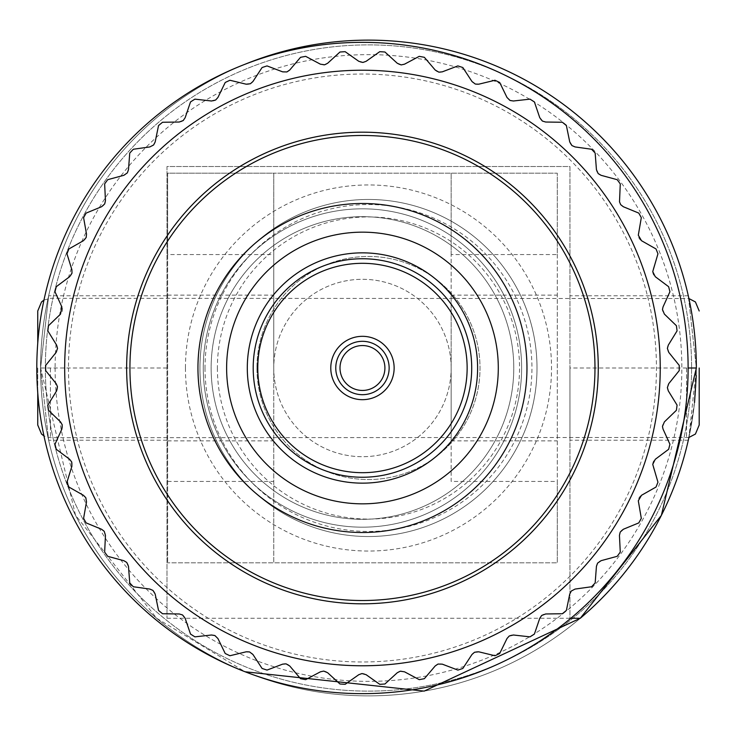 <?xml version="1.0" encoding="UTF-8"?>
<svg xmlns="http://www.w3.org/2000/svg" width="736" height="736" viewBox="0 0 736 736"><rect width="100%" height="100%" fill="white"/><g stroke="black" fill="none" stroke-linecap="round" stroke-linejoin="round"><path stroke-width="0.55" stroke-dasharray="3.68 2.76" d="M37.748 368L37.748 392.858L37.748 368M199.944 368A168.535 168.535 0 0 0 368.478 536.535A168.535 168.535 0 0 0 537.004 368A168.535 168.535 0 0 0 368.478 199.465A168.535 168.535 0 0 0 199.944 368A168.535 168.535 0 0 0 368.478 536.535A168.535 168.535 0 0 0 537.004 368A168.535 168.535 0 0 0 368.478 199.465A168.535 168.535 0 0 0 199.944 368A168.535 168.535 0 0 0 368.478 536.535A168.535 168.535 0 0 0 537.004 368A168.535 168.535 0 0 0 368.478 199.465A168.535 168.535 0 0 0 199.944 368A168.535 168.535 0 0 0 368.478 536.535A168.535 168.535 0 0 0 537.004 368A168.535 168.535 0 0 0 368.478 199.465A168.535 168.535 0 0 0 199.944 368A168.535 168.535 0 0 0 368.478 536.535A168.535 168.535 0 0 0 537.004 368A168.535 168.535 0 0 0 368.478 199.465A168.535 168.535 0 0 0 199.944 368A168.535 168.535 0 0 0 368.478 536.535A168.535 168.535 0 0 0 537.004 368M217.396 368A151.073 151.073 0 0 0 368.478 519.073A151.073 151.073 0 0 0 519.552 368A151.073 151.073 0 0 0 368.478 216.927A151.073 151.073 0 0 0 217.396 368M245.079 64.234A327.87 327.87 0 0 0 40.6 368L48.659 295.771L40.6 368L48.659 440.229L40.6 368A327.87 327.87 0 0 0 368.478 695.87A327.87 327.87 0 0 0 696.348 368L688.905 437.469A327.87 327.87 0 0 0 368.478 40.13A327.87 327.87 0 0 0 40.6 368A327.87 327.87 0 0 0 368.478 695.87A327.87 327.87 0 0 0 696.348 368A327.87 327.87 0 0 0 368.478 40.13A327.87 327.87 0 0 0 230.543 665.454A327.87 327.87 0 0 0 580.299 618.258L569.949 618.258L569.949 166.52L166.998 166.52L166.998 618.258L166.998 166.52L569.949 166.52L569.949 618.258L570.832 618.258M694.526 402.537L688.298 440.229A327.87 327.87 0 0 0 688.611 438.831M45.356 368A323.122 323.122 0 0 0 368.478 691.122A323.122 323.122 0 0 0 691.601 368A323.122 323.122 0 0 0 368.478 44.878A323.122 323.122 0 0 0 45.356 368A323.122 323.122 0 0 0 368.478 691.122A323.122 323.122 0 0 0 691.601 368A323.122 323.122 0 0 0 368.478 44.878A323.122 323.122 0 0 0 45.356 368M166.998 368L40.6 368A327.87 327.87 0 0 1 368.478 40.13A327.87 327.87 0 0 1 696.348 368L688.298 295.771L696.348 368A327.87 327.87 0 0 0 368.478 40.13A327.87 327.87 0 0 0 40.6 368L75.514 515.218L156.648 618.258L245.079 671.766M569.949 368L569.949 440.229L569.949 368L688.114 368A325.652 325.652 0 0 0 362.452 42.348A325.652 325.652 0 0 0 36.8 368A325.652 325.652 0 0 0 362.452 693.652A325.652 325.652 0 0 0 688.114 368A325.652 325.652 0 0 0 362.452 42.348A325.652 325.652 0 0 0 36.8 368M166.998 618.258L569.949 618.258M256.938 368A111.541 111.541 0 0 0 368.478 479.541A111.541 111.541 0 0 0 480.01 368A111.541 111.541 0 0 0 368.478 256.459A111.541 111.541 0 0 0 256.938 368A111.541 111.541 0 0 0 368.478 479.541A111.541 111.541 0 0 0 480.01 368A111.541 111.541 0 0 0 368.478 256.459A111.541 111.541 0 0 0 256.938 368M623.364 206.752A6.339 6.339 0 0 1 619.445 200.578L620.273 183.917A316.784 316.784 0 0 0 617.2 179.685L601.1 175.324A6.339 6.339 0 0 1 596.436 169.694L595.166 153.06A316.784 316.784 0 0 0 591.588 149.252L575.064 146.933A6.339 6.339 0 0 1 569.738 141.928L566.389 125.589A316.784 316.784 0 0 0 562.359 122.259L545.68 122.029A6.339 6.339 0 0 1 539.773 117.732L534.4 101.936A316.784 316.784 0 0 0 529.984 99.139L513.406 100.998A6.339 6.339 0 0 1 507.003 97.483L499.698 82.487A316.784 316.784 0 0 0 494.969 80.261L478.759 84.189A6.339 6.339 0 0 1 471.96 81.494L462.834 67.537A316.784 316.784 0 0 0 457.856 65.918L442.262 71.852A6.339 6.339 0 0 1 435.188 70.03L424.378 57.325A316.784 316.784 0 0 0 419.244 56.35L404.524 64.179A6.339 6.339 0 0 1 397.274 63.268L384.956 52.017A316.784 316.784 0 0 0 379.739 51.686L366.114 61.309A6.339 6.339 0 0 1 358.8 61.309L345.175 51.686A316.784 316.784 0 0 0 339.958 52.017L327.64 63.268A6.339 6.339 0 0 1 320.39 64.179L305.67 56.35A316.784 316.784 0 0 0 300.527 57.325L289.726 70.03A6.339 6.339 0 0 1 282.642 71.852L267.048 65.918A316.784 316.784 0 0 0 262.08 67.537L252.954 81.494A6.339 6.339 0 0 1 246.155 84.189L229.945 80.261A316.784 316.784 0 0 0 225.216 82.487L217.911 97.483A6.339 6.339 0 0 1 211.499 100.998L194.93 99.139A316.784 316.784 0 0 0 190.514 101.936L185.141 117.732A6.339 6.339 0 0 1 179.234 122.029L162.546 122.259A316.784 316.784 0 0 0 158.525 125.589L155.176 141.928A6.339 6.339 0 0 1 149.85 146.933L133.326 149.252A316.784 316.784 0 0 0 129.748 153.06L128.478 169.694A6.339 6.339 0 0 1 123.814 175.324L107.714 179.685A316.784 316.784 0 0 0 104.641 183.917L105.46 200.578A6.339 6.339 0 0 1 101.55 206.752L86.121 213.1A316.784 316.784 0 0 0 83.6 217.681L86.508 234.112A6.339 6.339 0 0 1 83.398 240.718L68.89 248.961A316.784 316.784 0 0 0 66.967 253.819L71.898 269.753A6.339 6.339 0 0 1 69.644 276.699L56.286 286.69A316.784 316.784 0 0 0 54.979 291.75L61.879 306.94A6.339 6.339 0 0 1 60.508 314.125L48.502 325.708A316.784 316.784 0 0 0 47.849 330.887L56.598 345.092A6.339 6.339 0 0 1 56.138 352.388L45.678 365.387A316.784 316.784 0 0 0 45.678 370.613L56.138 383.612A6.339 6.339 0 0 1 56.598 390.908L47.849 405.113A316.784 316.784 0 0 0 48.502 410.292L60.508 421.875A6.339 6.339 0 0 1 61.879 429.06L54.979 444.25A316.784 316.784 0 0 0 56.286 449.31L69.644 459.301A6.339 6.339 0 0 1 71.898 466.247L66.967 482.181A316.784 316.784 0 0 0 68.89 487.039L83.398 495.282A6.339 6.339 0 0 1 86.508 501.888L83.6 518.319A316.784 316.784 0 0 0 86.121 522.9L101.55 529.248A6.339 6.339 0 0 1 105.46 535.422L104.641 552.083A316.784 316.784 0 0 0 107.714 556.315L123.814 560.676A6.339 6.339 0 0 1 128.478 566.306L129.748 582.94A316.784 316.784 0 0 0 133.326 586.748L149.85 589.067A6.339 6.339 0 0 1 155.176 594.072L158.525 610.411A316.784 316.784 0 0 0 162.546 613.741L179.234 613.971A6.339 6.339 0 0 1 185.141 618.268L190.514 634.064A316.784 316.784 0 0 0 194.93 636.861L211.499 635.002A6.339 6.339 0 0 1 217.911 638.517L225.216 653.513A316.784 316.784 0 0 0 229.945 655.739L246.155 651.811A6.339 6.339 0 0 1 252.954 654.506L262.08 668.463A316.784 316.784 0 0 0 267.048 670.082L282.642 664.148A6.339 6.339 0 0 1 289.726 665.97L300.527 678.675A316.784 316.784 0 0 0 305.67 679.65L320.39 671.821A6.339 6.339 0 0 1 327.64 672.732L339.958 683.983A316.784 316.784 0 0 0 345.175 684.314L358.8 674.691A6.339 6.339 0 0 1 366.114 674.691L379.739 684.314A316.784 316.784 0 0 0 384.956 683.983L397.274 672.732A6.339 6.339 0 0 1 404.524 671.821L419.244 679.65A316.784 316.784 0 0 0 424.378 678.675L435.188 665.97A6.339 6.339 0 0 1 442.262 664.148L457.856 670.082A316.784 316.784 0 0 0 462.834 668.463L471.96 654.506A6.339 6.339 0 0 1 478.759 651.811L494.969 655.739A316.784 316.784 0 0 0 499.698 653.513L507.003 638.517A6.339 6.339 0 0 1 513.406 635.002L529.984 636.861A316.784 316.784 0 0 0 534.4 634.064L539.773 618.268A6.339 6.339 0 0 1 545.68 613.971L562.359 613.741A316.784 316.784 0 0 0 566.389 610.411L569.738 594.072A6.339 6.339 0 0 1 575.064 589.067L591.588 586.748A316.784 316.784 0 0 0 595.166 582.94L596.436 566.306A6.339 6.339 0 0 1 601.1 560.676L617.2 556.315A316.784 316.784 0 0 0 620.273 552.083L619.445 535.422A6.339 6.339 0 0 1 623.364 529.248L638.793 522.9A316.784 316.784 0 0 0 641.304 518.319L638.406 501.888A6.339 6.339 0 0 1 641.516 495.282L656.024 487.039A316.784 316.784 0 0 0 657.947 482.181L653.007 466.247A6.339 6.339 0 0 1 655.27 459.301L668.628 449.31A316.784 316.784 0 0 0 669.926 444.25L663.035 429.06A6.339 6.339 0 0 1 664.406 421.875L676.402 410.292A316.784 316.784 0 0 0 677.065 405.113L668.316 390.908A6.339 6.339 0 0 1 668.776 383.612L679.236 370.613A316.784 316.784 0 0 0 679.236 365.387L668.776 352.388A6.339 6.339 0 0 1 668.316 345.092L677.065 330.887A316.784 316.784 0 0 0 676.402 325.708L664.406 314.125A6.339 6.339 0 0 1 663.035 306.94L669.926 291.75A316.784 316.784 0 0 0 668.628 286.69L655.27 276.699A6.339 6.339 0 0 1 653.007 269.753L657.947 253.819A316.784 316.784 0 0 0 656.024 248.961L641.516 240.718A6.339 6.339 0 0 1 638.406 234.112L641.304 217.681A316.784 316.784 0 0 0 638.793 213.1L623.364 206.752M362.452 527.178A159.178 159.178 0 0 1 203.274 368A159.178 159.178 0 0 1 362.452 208.822A159.178 159.178 0 0 1 521.631 368A159.178 159.178 0 0 1 362.452 527.178A159.178 159.178 0 0 1 203.274 368A159.178 159.178 0 0 1 362.452 208.822A159.178 159.178 0 0 1 521.631 368A159.178 159.178 0 0 1 362.452 527.178A159.178 159.178 0 0 1 203.274 368A159.178 159.178 0 0 1 362.452 208.822A159.178 159.178 0 0 1 521.631 368A159.178 159.178 0 0 1 362.452 527.178A159.178 159.178 0 0 1 203.274 368A159.178 159.178 0 0 1 362.452 208.822A159.178 159.178 0 0 1 521.631 368A159.178 159.178 0 0 1 362.452 527.178A159.178 159.178 0 0 1 203.274 368A159.178 159.178 0 0 1 362.452 208.822A159.178 159.178 0 0 1 521.631 368A159.178 159.178 0 0 1 362.452 527.178A159.178 159.178 0 0 1 203.274 368A159.178 159.178 0 0 1 362.452 208.822A159.178 159.178 0 0 1 521.631 368A159.178 159.178 0 0 1 362.452 527.178A159.178 159.178 0 0 1 203.274 368A159.178 159.178 0 0 1 362.452 208.822A159.178 159.178 0 0 1 521.631 368A159.178 159.178 0 0 1 362.452 527.178A159.178 159.178 0 0 1 203.274 368A159.178 159.178 0 0 1 362.452 208.822A159.178 159.178 0 0 1 521.631 368A159.178 159.178 0 0 1 362.452 527.178A159.178 159.178 0 0 1 203.274 368A159.178 159.178 0 0 1 362.452 208.822A159.178 159.178 0 0 1 521.631 368A159.178 159.178 0 0 1 362.452 527.178A159.178 159.178 0 0 1 203.274 368A159.178 159.178 0 0 1 362.452 208.822A159.178 159.178 0 0 1 521.631 368A159.178 159.178 0 0 1 362.452 527.178M362.452 503.838A135.838 135.838 0 0 1 226.624 368A135.838 135.838 0 0 1 362.452 232.162A135.838 135.838 0 0 1 498.29 368A135.838 135.838 0 0 1 362.452 503.838A135.838 135.838 0 0 1 226.624 368A135.838 135.838 0 0 1 362.452 232.162A135.838 135.838 0 0 1 498.29 368A135.838 135.838 0 0 1 362.452 503.838A135.838 135.838 0 0 1 226.624 368A135.838 135.838 0 0 1 362.452 232.162A135.838 135.838 0 0 1 498.29 368A135.838 135.838 0 0 1 362.452 503.838A135.838 135.838 0 0 1 226.624 368A135.838 135.838 0 0 1 362.452 232.162A135.838 135.838 0 0 1 498.29 368A135.838 135.838 0 0 1 362.452 503.838A135.838 135.838 0 0 1 226.624 368A135.838 135.838 0 0 1 362.452 232.162A135.838 135.838 0 0 1 498.29 368A135.838 135.838 0 0 1 362.452 503.838A135.838 135.838 0 0 1 226.624 368A135.838 135.838 0 0 1 362.452 232.162A135.838 135.838 0 0 1 498.29 368A135.838 135.838 0 0 1 362.452 503.838A135.838 135.838 0 0 1 226.624 368A135.838 135.838 0 0 1 362.452 232.162A135.838 135.838 0 0 1 498.29 368A135.838 135.838 0 0 1 362.452 503.838A135.838 135.838 0 0 1 226.624 368A135.838 135.838 0 0 1 362.452 232.162A135.838 135.838 0 0 1 498.29 368A135.838 135.838 0 0 1 362.452 503.838A135.838 135.838 0 0 1 226.624 368A135.838 135.838 0 0 1 362.452 232.162A135.838 135.838 0 0 1 498.29 368A135.838 135.838 0 0 1 362.452 503.838M362.452 216.678A151.322 151.322 0 0 1 513.774 368A151.322 151.322 0 0 1 362.452 519.322A151.322 151.322 0 0 1 211.14 368A151.322 151.322 0 0 1 362.452 216.678A151.322 151.322 0 0 1 513.774 368A151.322 151.322 0 0 1 362.452 519.322A151.322 151.322 0 0 1 211.14 368A151.322 151.322 0 0 1 362.452 216.678M362.452 252.853A115.147 115.147 0 0 1 477.609 368A115.147 115.147 0 0 1 362.452 483.147A115.147 115.147 0 0 1 247.305 368A115.147 115.147 0 0 1 362.452 252.853M362.452 477.25A109.25 109.25 0 0 1 253.202 368A109.25 109.25 0 0 1 362.452 258.75A109.25 109.25 0 0 1 471.712 368A109.25 109.25 0 0 1 362.452 477.25M362.452 263.313A104.687 104.687 0 0 1 467.139 368A104.687 104.687 0 0 1 362.452 472.687A104.687 104.687 0 0 1 257.775 368A104.687 104.687 0 0 1 362.452 263.313M362.452 336.324A31.676 31.676 0 0 1 394.137 368A31.676 31.676 0 0 1 362.452 399.676A31.676 31.676 0 0 1 330.777 368A31.676 31.676 0 0 1 362.452 336.324M362.452 345.552A22.448 22.448 0 0 1 384.91 368A22.448 22.448 0 0 1 362.452 390.448A22.448 22.448 0 0 1 340.004 368A22.448 22.448 0 0 1 362.452 345.552M362.452 532.514A164.514 164.514 0 0 1 197.947 368A164.514 164.514 0 0 1 362.452 203.486A164.514 164.514 0 0 1 526.967 368A164.514 164.514 0 0 1 362.452 532.514M167.633 254.564L167.633 562.819L167.633 173.181L273.755 173.181L273.755 368A88.697 88.697 0 0 0 362.452 456.697A88.697 88.697 0 0 0 451.159 368L451.159 440.864L451.159 368A88.697 88.697 0 0 0 362.452 279.303A88.697 88.697 0 0 0 273.755 368A88.697 88.697 0 0 1 362.452 279.303A88.697 88.697 0 0 1 451.159 368L451.159 295.136L451.159 368A88.697 88.697 0 0 1 362.452 456.697A88.697 88.697 0 0 1 273.755 368L273.755 562.819L557.281 562.819L167.633 562.819L273.755 562.819L273.755 254.564L167.633 254.564L167.633 173.181L557.281 173.181L557.281 254.564L451.159 254.564L451.159 481.436L557.281 481.436L557.281 562.819L557.281 173.181L451.159 173.181L451.159 481.436M167.633 368L167.633 295.136L167.633 368M64.676 368A297.776 297.776 0 0 0 362.452 665.776A297.776 297.776 0 0 0 660.238 368A297.776 297.776 0 0 0 362.452 70.224A297.776 297.776 0 0 0 64.676 368A297.776 297.776 0 0 0 362.452 665.776A297.776 297.776 0 0 0 660.238 368A297.776 297.776 0 0 0 362.452 70.224A297.776 297.776 0 0 0 64.676 368A297.776 297.776 0 0 0 362.452 665.776A297.776 297.776 0 0 0 660.238 368A297.776 297.776 0 0 0 362.452 70.224A297.776 297.776 0 0 0 64.676 368M598.267 368A235.814 235.814 0 0 0 362.452 132.186A235.814 235.814 0 0 0 126.647 368A235.814 235.814 0 0 0 362.452 603.814A235.814 235.814 0 0 0 598.267 368M129.932 368A232.521 232.521 0 0 0 362.452 600.521A232.521 232.521 0 0 0 594.973 368A232.521 232.521 0 0 0 362.452 135.479A232.521 232.521 0 0 0 129.932 368M557.281 368L557.281 295.136L557.281 368M557.281 254.564L557.281 481.436M451.159 254.564L451.159 173.181L273.755 173.181L273.755 254.564M167.633 481.436L273.755 481.436M50.425 368L50.425 437.69L50.425 368M686.532 368L686.532 437.69L686.532 368M205.013 368A163.456 163.456 0 0 0 368.478 531.456A163.456 163.456 0 0 0 531.935 368A163.456 163.456 0 0 0 368.478 204.544A163.456 163.456 0 0 0 205.013 368M185.435 368A183.043 183.043 0 0 0 368.478 551.043A183.043 183.043 0 0 0 551.522 368A183.043 183.043 0 0 0 368.478 184.957A183.043 183.043 0 0 0 185.435 368M55.117 368A313.361 313.361 0 0 0 368.478 681.361A313.361 313.361 0 0 0 681.84 368A313.361 313.361 0 0 0 368.478 54.639A313.361 313.361 0 0 0 55.117 368M68.476 368A293.977 293.977 0 0 0 362.452 661.977A293.977 293.977 0 0 0 656.438 368A293.977 293.977 0 0 0 362.452 74.023A293.977 293.977 0 0 0 68.476 368M688.905 437.469L50.425 437.69L43.958 435.924M43.958 300.076L50.425 298.31L688.905 298.531M688.298 295.771L569.949 295.771M166.998 295.771L48.659 295.771M166.998 440.229L48.659 440.229M688.298 440.229L569.949 440.229M167.633 295.136L273.755 295.136M451.159 295.136L557.281 295.136M451.159 440.864L557.281 440.864M167.633 440.864L273.755 440.864"/><path stroke-width="1.1" d="M37.748 392.858L37.748 425.022L37.748 392.858M699.2 368L699.2 425.022L699.2 368M37.748 343.142L37.748 310.978L37.748 343.142M245.079 671.766L424.148 691.113L580.299 618.258A327.87 327.87 0 0 0 688.298 440.229M688.611 438.831A327.87 327.87 0 0 0 688.905 437.469L688.335 440.036M694.526 402.537L696.265 375.507M570.832 618.258L580.299 618.258L661.36 515.384L696.348 368A327.87 327.87 0 0 0 245.079 64.234M623.364 206.752L620.669 204.645L619.51 201.848L620.273 183.917A316.784 316.784 0 0 0 617.2 179.685L601.1 175.324L598.166 173.567L596.436 169.694L595.166 153.06A316.784 316.784 0 0 0 591.588 149.252L575.064 146.933L571.936 145.562L569.738 141.928L566.389 125.589A316.784 316.784 0 0 0 562.359 122.259L545.68 122.029L542.404 121.063L539.773 117.732L534.4 101.936A316.784 316.784 0 0 0 529.984 99.139L513.406 100.998L510.039 100.455L507.003 97.483L499.698 82.487A316.784 316.784 0 0 0 494.969 80.261L478.759 84.189L475.336 84.07L471.96 81.494L462.834 67.537A316.784 316.784 0 0 0 457.856 65.918L442.262 71.852L438.868 72.156L435.188 70.03L424.378 57.325A316.784 316.784 0 0 0 419.244 56.35L404.524 64.179L401.184 64.915L397.274 63.268L384.956 52.017A316.784 316.784 0 0 0 379.739 51.686L366.114 61.309L362.894 62.45L358.8 61.309L345.175 51.686A316.784 316.784 0 0 0 339.958 52.017L327.64 63.268L324.594 64.805L320.39 64.179L305.67 56.35A316.784 316.784 0 0 0 300.527 57.325L289.726 70.03L286.893 71.944L282.642 71.852L267.048 65.918A316.784 316.784 0 0 0 262.08 67.537L252.954 81.494L250.378 83.748L246.155 84.189L229.945 80.261A316.784 316.784 0 0 0 225.216 82.487L217.911 97.483L215.639 100.032L211.499 100.998L194.93 99.139A316.784 316.784 0 0 0 190.514 101.936L185.141 117.732L183.209 120.548L179.234 122.029L162.546 122.259A316.784 316.784 0 0 0 158.525 125.589L155.176 141.928L153.612 144.964L149.85 146.933L133.326 149.252A316.784 316.784 0 0 0 129.748 153.06L128.478 169.694L127.3 172.905L123.814 175.324L107.714 179.685A316.784 316.784 0 0 0 104.641 183.917L105.46 200.578L104.705 203.909L101.55 206.752L86.121 213.1A316.784 316.784 0 0 0 83.6 217.681L86.508 234.112L86.167 237.507L83.398 240.718L68.89 248.961A316.784 316.784 0 0 0 66.967 253.819L71.898 269.753L71.999 273.166L69.644 276.699L56.286 286.69A316.784 316.784 0 0 0 54.979 291.75L61.879 306.94L60.508 314.125L48.502 325.708A316.784 316.784 0 0 0 47.849 330.887L56.598 345.092L57.537 348.376L56.138 352.388L45.678 365.387A316.784 316.784 0 0 0 45.678 370.613L56.138 383.612L57.482 386.75L56.598 390.908L47.849 405.113A316.784 316.784 0 0 0 48.502 410.292L60.508 421.875L62.238 424.828L61.879 429.06L54.979 444.25A316.784 316.784 0 0 0 56.286 449.31L69.644 459.301L71.723 462.006L71.898 466.247L66.967 482.181A316.784 316.784 0 0 0 68.89 487.039L83.398 495.282L85.799 497.702L86.508 501.888L83.6 518.319A316.784 316.784 0 0 0 86.121 522.9L101.55 529.248L104.236 531.355L105.46 535.422L104.641 552.083A316.784 316.784 0 0 0 107.714 556.315L123.814 560.676L126.748 562.433L128.478 566.306L129.748 582.94A316.784 316.784 0 0 0 133.326 586.748L149.85 589.067L152.978 590.438L155.176 594.072L158.525 610.411A316.784 316.784 0 0 0 162.546 613.741L179.234 613.971L182.51 614.937L185.141 618.268L190.514 634.064A316.784 316.784 0 0 0 194.93 636.861L211.499 635.002L214.875 635.545L217.911 638.517L225.216 653.513A316.784 316.784 0 0 0 229.945 655.739L246.155 651.811L249.568 651.93L252.954 654.506L262.08 668.463A316.784 316.784 0 0 0 267.048 670.082L282.642 664.148L286.046 663.844L289.726 665.97L300.527 678.675A316.784 316.784 0 0 0 305.67 679.65L320.39 671.821L323.73 671.085L327.64 672.732L339.958 683.983A316.784 316.784 0 0 0 345.175 684.314L358.8 674.691L362.02 673.55L366.114 674.691L379.739 684.314A316.784 316.784 0 0 0 384.956 683.983L397.274 672.732L400.32 671.195L404.524 671.821L419.244 679.65A316.784 316.784 0 0 0 424.378 678.675L435.188 665.97L438.021 664.056L442.262 664.148L457.856 670.082A316.784 316.784 0 0 0 462.834 668.463L471.96 654.506L474.536 652.252L478.759 651.811L494.969 655.739A316.784 316.784 0 0 0 499.698 653.513L507.003 638.517L509.275 635.968L513.406 635.002L529.984 636.861A316.784 316.784 0 0 0 534.4 634.064L539.773 618.268L541.705 615.452L545.68 613.971L562.359 613.741A316.784 316.784 0 0 0 566.389 610.411L569.738 594.072L571.302 591.036L575.064 589.067L591.588 586.748A316.784 316.784 0 0 0 595.166 582.94L596.436 566.306L597.614 563.095L601.1 560.676L617.2 556.315A316.784 316.784 0 0 0 620.273 552.083L619.445 535.422L620.209 532.091L623.364 529.248L638.793 522.9A316.784 316.784 0 0 0 641.304 518.319L638.305 500.784L641.516 495.282L656.024 487.039A316.784 316.784 0 0 0 657.947 482.181L652.731 464.37L655.27 459.301L668.628 449.31A316.784 316.784 0 0 0 669.926 444.25L663.035 429.06L662.464 426.438L664.406 421.875L676.402 410.292A316.784 316.784 0 0 0 677.065 405.113L668.316 390.908L667.377 387.587L668.776 383.612L679.236 370.613A316.784 316.784 0 0 0 679.236 365.387L668.776 352.388L667.377 348.413L668.316 345.092L677.065 330.887A316.784 316.784 0 0 0 676.402 325.708L664.406 314.125L662.464 309.562L663.035 306.94L669.926 291.75A316.784 316.784 0 0 0 668.628 286.69L655.27 276.699L652.731 271.63L657.947 253.819A316.784 316.784 0 0 0 656.024 248.961L641.516 240.718L638.305 235.216L641.304 217.681A316.784 316.784 0 0 0 638.793 213.1L623.364 206.752M362.452 252.853A115.147 115.147 0 0 1 477.609 368A115.147 115.147 0 0 1 362.452 483.147A115.147 115.147 0 0 1 247.305 368A115.147 115.147 0 0 1 362.452 252.853M362.452 477.25A109.25 109.25 0 0 1 253.202 368A109.25 109.25 0 0 1 362.452 258.75A109.25 109.25 0 0 1 471.712 368A109.25 109.25 0 0 1 362.452 477.25M362.452 263.313A104.687 104.687 0 0 1 467.139 368A104.687 104.687 0 0 1 362.452 472.687A104.687 104.687 0 0 1 257.775 368A104.687 104.687 0 0 1 362.452 263.313M362.452 336.324A31.676 31.676 0 0 1 394.137 368A31.676 31.676 0 0 1 362.452 399.676A31.676 31.676 0 0 1 330.777 368A31.676 31.676 0 0 1 362.452 336.324M362.452 341.311A26.689 26.689 0 0 1 389.142 368A26.689 26.689 0 0 1 362.452 394.689A26.689 26.689 0 0 1 335.763 368A26.689 26.689 0 0 1 362.452 341.311M362.452 345.552A22.448 22.448 0 0 1 384.91 368A22.448 22.448 0 0 1 362.452 390.448A22.448 22.448 0 0 1 340.004 368A22.448 22.448 0 0 1 362.452 345.552M362.452 532.514A164.514 164.514 0 0 1 197.947 368A164.514 164.514 0 0 1 362.452 203.486A164.514 164.514 0 0 1 526.967 368A164.514 164.514 0 0 1 362.452 532.514M362.452 503.838A135.838 135.838 0 0 1 226.624 368A135.838 135.838 0 0 1 362.452 232.162A135.838 135.838 0 0 1 498.29 368A135.838 135.838 0 0 1 362.452 503.838M36.8 368A325.652 325.652 0 0 0 362.452 693.652A325.652 325.652 0 0 0 688.114 368A325.652 325.652 0 0 0 362.452 42.348A325.652 325.652 0 0 0 36.8 368M64.676 368A297.776 297.776 0 0 0 362.452 665.776A297.776 297.776 0 0 0 660.238 368A297.776 297.776 0 0 0 362.452 70.224A297.776 297.776 0 0 0 64.676 368M598.267 368A235.814 235.814 0 0 0 362.452 132.186A235.814 235.814 0 0 0 126.647 368A235.814 235.814 0 0 0 362.452 603.814A235.814 235.814 0 0 0 598.267 368M129.932 368A232.521 232.521 0 0 0 362.452 600.521A232.521 232.521 0 0 0 594.973 368A232.521 232.521 0 0 0 362.452 135.479A232.521 232.521 0 0 0 129.932 368M688.114 368L696.348 368M43.958 435.924L41.529 434.056L37.748 425.022M688.905 437.469L695.419 434.056L699.2 425.022M688.905 298.531L695.419 301.944L699.2 310.978M43.958 300.076L41.529 301.944L37.748 310.978"/></g></svg>
